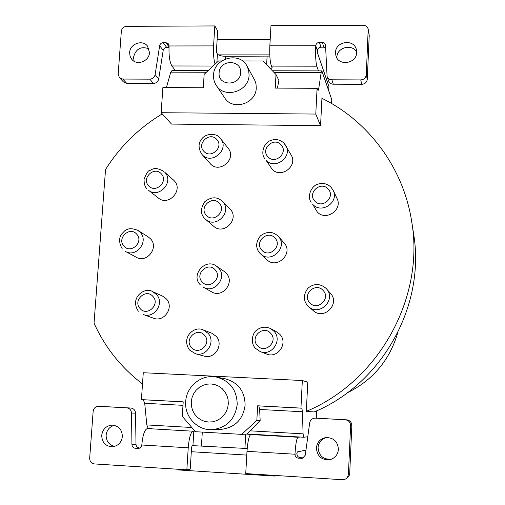 <?xml version="1.0" encoding="UTF-8"?>
<svg xmlns="http://www.w3.org/2000/svg" width="505" height="505" viewBox="0 0 505 505"><rect width="100%" height="100%" fill="white"/><g stroke="black" fill="none" stroke-linecap="round" stroke-linejoin="round"><path stroke-width="0.76" d="M142.505 383.933C121.156 367.659 105.002 347.402 94.044 323.156L105.539 169.497C120.057 146.475 138.957 127.942 162.238 113.903M221.733 60.935L218.551 60.935L204.153 74.317L203.294 87.756L162.881 87.561L161.152 112.71L171.517 124.085L320.561 125.65L321.925 98.292C368.701 121.295 403.59 168.089 411.739 221.853C424.819 297.754 378.883 381.149 306.327 411.367L307.785 382.133L302.337 380.53L143.275 372.728L141.425 399.613L143.275 399.745L144.708 403.28L146.81 424.926L148.167 428.278L151.576 428.474L147.309 428.575C144.6 429.585 142.763 435.064 141.798 445C141.514 446.957 140.44 448.099 138.566 448.415L135.176 448.244C133.219 447.948 132.146 446.773 131.944 444.722L131.502 413.046C131.205 409.997 129.596 408.261 126.686 407.838L98.627 406.304C95.514 406.481 93.69 408.179 93.147 411.392L89.682 458.18C89.745 461.494 91.329 463.413 94.429 463.937L186.844 469.827L188.232 447.796C189.104 437.784 190.694 432.255 193.011 431.207L194.993 431.182M326.173 288.469L330.504 293.411C340.49 303.858 323.875 320.58 313.346 310.689L308.612 306.623C319.514 316.869 336.734 299.528 326.394 288.709L326.18 288.469C320.101 283.324 314.034 283.242 307.968 288.222C303.303 294.535 303.158 300.317 307.539 305.575L307.539 305.575M311.118 202.227C306.617 196.054 311.768 185.834 317.576 184.262C322.72 182.595 327.202 183.586 331.034 187.222L333.161 190.328L336.987 198.414C343.116 209.865 325.573 221.72 317.178 211.822L312.639 204.241C321.325 214.473 339.499 202.183 333.161 190.328L331.059 187.26M264.816 158.658C260.309 153.362 264.096 142.934 270.131 140.687C275.414 138.616 280.06 139.462 284.069 143.224L291.145 155.003C298.202 166.145 280.559 179.123 272.031 169.08L265.939 160.066C274.752 170.438 293.026 156.992 285.729 145.478L284.1 143.275M219.984 137.909L219.965 137.89C217.011 133.37 206.779 132.941 202.24 138.301C198.118 142.814 198.023 148.192 201.962 154.435L202.044 154.53C211.336 165.552 229.977 149.568 220.59 138.623L228.172 148.287C237.262 158.892 219.252 174.313 210.257 163.652L210.093 163.462M173.468 180.007L174.244 180.777C183.631 190.196 168.392 206.696 158.343 197.998L148.337 190.12C158.715 199.109 174.49 182.021 164.794 172.293L173.468 180.007M148.249 236.908L150.585 238.884C159.17 247.627 146.766 263.585 136.293 257.26L125.467 251.446C136.281 257.979 149.126 241.453 140.257 232.42L137.852 230.375L148.249 236.908M162.572 296.113L166.366 298.916C174.433 307.204 164.157 322.644 153.52 318.2L143.193 314.501C154.183 319.091 164.832 303.101 156.499 294.529L152.579 291.631L162.572 296.113M211.652 333.148L216.146 336.279C224.094 344.416 214.789 359.642 204.026 356.088L195.391 353.708C206.526 357.388 216.172 341.607 207.953 333.18L203.307 329.948L211.652 333.148M276.734 331.911L279.896 334.405C288.5 343.059 277.7 358.96 266.564 354.018L260.132 351.543C271.658 356.656 282.857 340.174 273.95 331.211L270.674 328.629L276.734 331.911M278.116 236.182L284.006 242.817C294.005 253.156 276.967 269.872 266.829 259.677L260.485 253.826C270.97 264.374 288.62 247.052 278.274 236.353L278.122 236.189C272.725 231.221 266.81 231.132 260.391 235.911C255.65 242.198 255.435 247.93 259.759 253.093L260.485 253.826L259.759 253.093M229.8 208.773L230.135 209.127C239.97 218.949 223.822 235.74 213.672 226.253L205.51 219.284C216.001 229.093 232.723 211.696 222.56 201.545L229.8 208.773M224.296 271.52L226.291 273.274C235.292 282.333 222.383 298.632 211.589 291.833L203.288 287.162C214.448 294.194 227.818 277.308 218.52 267.934L216.449 266.122L224.296 271.52M141.425 399.613L183.208 401.835L182.28 416.341L195.441 431.706L241.655 434.369L256.824 420.476L257.638 405.799L258.8 405.9L259.646 409.46L260.163 420.501L256.824 420.476M257.638 405.799L300.942 408.103L302.337 380.53M212.012 429.692L220.881 429.395C234.983 427.653 243.063 419.567 245.114 405.13C244.824 391.242 238.196 382.468 225.23 378.819L216.582 377.109C201.842 373.795 186.288 386.205 185.682 401.721C184.369 416.65 197.322 430.538 212.012 429.692C226.657 427.887 235.059 419.472 237.211 404.461C236.921 390.018 230.04 380.896 216.582 377.109M260.163 420.501L250.013 430.822C248.107 432.747 247.28 433.808 247.532 434.003L241.655 434.369M307.779 436.787L303.675 437.242L247.532 434.003L303.65 437.235L303.076 433.852L302.463 411.764L259.646 409.46M246.591 434.066L250.833 434.54C249.028 435.626 247.753 441.225 246.995 451.337L245.739 473.576L342.605 479.737L345.704 479.005L347.427 477.408L348.393 474.833L350.603 425.677C350.419 422.268 348.658 420.299 345.319 419.781L315.234 418.14C312.191 418.304 310.335 419.901 309.666 422.919L305.279 455.175L302.577 458.256L298.417 458.174C296.214 457.814 295.065 456.501 294.958 454.229C295.621 444.034 296.637 438.384 298.013 437.261L300.14 437.04M300.942 408.103L301.839 408.191L302.463 411.764M411.739 221.853L413.513 233.266C425.854 304.951 382.594 383.484 314.173 411.966L306.327 411.367M316.269 418.172L316.622 410.881M273.969 72.411L321.167 72.531L318.687 88.905L318.043 90.641L317.077 88.312L275.244 88.104L276.001 74.519L278.874 80.503L277.447 88.116M321.167 72.531L321.773 70.889L321.982 71.23L331.766 99.63L331.577 103.506M161.152 112.71L315.776 114.061L320.561 125.65M315.776 114.061L317.077 88.312M276.001 74.519L262.96 60.966L242.545 60.953M318.459 70.883L316.799 66.187C315.739 62.159 315.385 55.342 315.739 45.74C316.054 43.682 317.273 42.553 319.4 42.344L323.503 42.546L324.753 43.348L325.498 44.604L327.088 76.463C327.922 78.565 329.512 79.683 331.867 79.809L360.728 79.916C363.972 79.613 365.822 77.903 366.283 74.772L368.195 29.202C367.533 26.727 365.873 25.414 363.202 25.25L270.977 25.673L269.84 45.81C269.481 55.348 270.024 62.115 271.469 66.117L272.1 67.569L270.598 68.907M328.698 90.736L328.913 86.475L317.475 52.798L317.361 50.538L315.739 45.74L269.84 45.81M325.731 47.741L323.85 47.186L320.972 47.186C318.876 47.394 317.67 48.512 317.361 50.538M331.867 79.809L333.294 84.202C330.971 84.076 329.399 82.971 328.572 80.895L327.088 76.463M333.294 84.202L361.782 84.322C364.989 84.032 366.819 82.34 367.274 79.253L369.231 35.35L368.195 29.202M356.669 52.318C352.465 43.348 336.873 47.255 336.898 57.235L336.892 57.968M356.663 52.495L356.423 49.837C354.365 38.588 335.522 41.031 335.522 52.507L335.901 55.708C338.457 66.496 356.688 63.712 356.663 52.495M215.061 64.179C213.71 59.476 213.211 53.379 213.571 45.898L214.827 25.932L217.687 30.9L216.449 50.62L216.702 52.848L217.421 54.016C218.671 55.411 221.348 56.169 225.438 56.307L269.834 56.093M214.827 25.932L126.629 26.342C123.624 26.651 121.863 28.293 121.345 31.272L118.17 74.077L119.388 77.631L122.747 79.064L149.815 79.159C152.661 78.925 154.429 77.41 155.117 74.614L159.668 45.69C160.123 43.84 161.297 42.83 163.191 42.666L165.968 42.66L168.5 43.916L169.074 45.968C168.702 55.354 169.648 62.02 171.908 65.966L175.405 70.561M206.387 72.24L170.772 72.152L171.978 70.555L208.117 70.631M216.304 85.421L224.662 97.831C232.584 111.056 256.104 103.809 256.25 88.015L256.016 84.12L255.126 81.027L247.065 66.136C239.711 51.062 213.766 58.056 213.539 75.075C213.337 78.868 214.259 82.315 216.304 85.421C224.504 99.113 248.908 91.55 249.072 75.176L248.7 70.485L247.065 66.136M170.772 72.152L166.41 87.573M328.913 86.475L328.888 86.929M149.486 52.602L147.561 46.176C142.612 39.194 129.867 43.796 129.64 52.615L130.063 56.238L131.799 59.363C136.912 65.972 149.278 61.269 149.486 52.602M122.747 79.064L126.73 83.331L123.416 81.911L119.388 77.631M126.73 83.331L153.476 83.445C156.291 83.211 158.033 81.715 158.709 78.957L163.197 50.38L159.668 45.69M168.992 47.388L166.675 47.394C164.807 47.558 163.645 48.549 163.197 50.38M149.007 48.84C141.046 45.949 135.883 48.739 133.528 57.198L134.128 61.288M217.137 39.617L270.2 39.478M218.438 54.881L269.777 54.875M148.167 428.278L151.576 428.474M186.844 469.827L190.221 469.189L191.578 447.455L192.108 445.612L244.919 448.389L245.727 434.117M247.191 448.541L244.919 448.389M316.351 448.023C317.386 456.905 322.247 460.686 330.939 459.367C335.465 457.593 337.959 454.248 338.426 449.33C337.763 441.477 333.565 437.557 325.839 437.557C320.208 438.731 317.045 442.222 316.351 448.023M303.486 457.877L300.349 457.688C298.177 457.334 297.041 456.034 296.934 453.793L297.268 451.906L305.967 450.113M348.425 474.435L349.7 473.722L348.923 476.329L345.704 479.005M349.7 473.722L351.846 425.627C351.663 422.262 349.921 420.324 346.632 419.813L315.234 418.14M326.628 437.481C321.502 438.902 318.642 442.298 318.049 447.676C318.901 456.04 323.446 459.84 331.69 459.083M140.005 447.954L135.176 448.244M126.686 407.838L130.789 408.021C133.667 408.438 135.252 410.155 135.548 413.166L136.003 444.425C136.198 446.452 137.265 447.607 139.191 447.903M130.789 408.021L103.026 406.506M114.281 425.324C109.516 426.75 106.801 430.033 106.126 435.159C106.189 441.263 109.055 445.006 114.723 446.382M101.701 435.335C102.004 442.601 105.633 446.414 112.583 446.78C118.227 445.877 121.49 442.468 122.368 436.554C122.122 429.616 118.713 425.797 112.129 425.109C106.164 425.721 102.685 429.13 101.701 435.335M178.404 469.284L178.65 469.959L274.303 476.057L274.543 475.407M246.781 455.087L191.313 451.716M275.938 475.495L274.303 476.057M397.713 332.801C389.664 360.172 372.86 380.183 347.282 392.833M240.588 72.821C241.895 59.205 219.441 59.205 219.126 72.77C217.743 86.355 240.279 86.469 240.588 72.821M228.31 403.943L228.09 399.663L226.953 395.56L224.952 391.829L222.187 388.661L218.804 386.218L214.978 384.614L210.888 383.933L206.747 384.204L202.757 385.41L199.121 387.486L196.016 390.34L193.598 393.824L191.982 397.77L191.256 401.967L191.452 406.228L192.563 410.325L194.532 414.056L197.272 417.237L200.636 419.712L204.468 421.347L208.565 422.054L212.725 421.808L216.746 420.608L220.407 418.525L223.538 415.653L225.975 412.143L227.591 408.173L228.31 403.943M143.275 399.745L183.208 401.873M250.833 434.54L298.013 437.261M250.013 430.822L303.076 433.852M301.839 408.191L258.8 405.9M318.687 88.905L317.298 88.899M316.799 66.187L271.469 66.117M320.972 47.186L319.4 42.344M368.271 30.325L369.231 35.35M366.283 74.772L367.274 79.253M360.728 79.916L361.782 84.322M323.85 47.186L322.31 42.338M267.107 56.307L266.627 64.779M225.438 56.307L225.268 59.028M217.421 54.016L216.891 62.481M213.072 66.029L171.908 65.966M213.571 45.898L169.074 45.968M149.815 79.159L153.476 83.445M155.117 74.614L158.709 78.957M166.675 47.394L163.191 42.666M169.017 46.845L165.968 42.66M147.309 428.575L193.011 431.207M191.843 427.501L146.81 424.926M144.708 403.28L182.987 405.338M201.463 445.789L202.303 432.097M246.995 451.337L294.958 454.229L296.934 453.793M350.603 425.677L351.846 425.627M345.319 419.781L346.632 419.813M315.373 418.146L317.077 418.197M303.353 457.871L301.466 458.363M300.349 457.688L298.417 458.174M139.052 448.339L138.073 448.421M141.798 445L188.232 447.796M192.942 445.53L193.838 431.175M98.671 406.304L103.115 406.506M131.502 413.046L135.548 413.166M136.003 444.425L131.944 444.722M309.761 302.741C317.197 311.541 331.242 298.651 323.118 290.476C315.657 281.739 301.7 294.566 309.761 302.741M314.849 201.091C322.209 209.562 336.09 196.78 328.048 188.92C320.669 180.506 306.87 193.232 314.849 201.091M267.966 156.809C275.137 165.084 288.816 152.441 280.982 144.771C273.786 136.552 260.182 149.139 267.966 156.809M203.843 151.292C210.8 159.466 224.315 146.955 216.695 139.38C209.714 131.256 196.275 143.71 203.843 151.292M146.961 188.832L146.917 188.794C144.897 186.781 143.95 183.58 144.083 179.187C146.431 173.272 148.281 170.393 149.65 170.557C152.769 169.497 154.24 166.076 163.999 171.498M148.565 185.714C155.382 193.933 168.815 181.478 161.341 173.865C154.505 165.697 141.147 178.095 148.565 185.714M122.374 248.984L122.286 248.921C119.098 243.46 118.776 238.625 121.314 234.402L124.634 230.892C126.629 229.92 128.901 226.84 137.852 230.375M123.902 246.055C130.694 254.432 144.171 241.958 136.722 234.181C129.905 225.861 116.504 238.278 123.902 246.055M138.414 311.231L138.326 311.175C129.129 297.603 145.118 286.436 152.579 291.631M140.018 308.479C146.917 317.071 160.54 304.496 152.977 296.511C146.052 287.97 132.512 300.488 140.018 308.479M189.609 350.066L195.391 353.708L189.539 350.028C180.525 337.359 194.551 325.353 203.307 329.948M191.408 347.415C198.497 356.202 212.321 343.482 204.55 335.314C197.43 326.577 183.694 339.234 191.408 347.415M255.391 348.261L260.132 351.543L255.36 348.235C249.981 342.598 252.74 332.726 256.338 330.453C260.63 326.868 265.409 326.262 270.674 328.629M257.43 345.572C264.734 354.441 278.716 341.601 270.724 333.357C263.395 324.545 249.495 337.321 257.43 345.572M261.792 250.126C269.026 258.686 282.857 245.948 274.947 238C267.688 229.491 253.939 242.173 261.792 250.126M204.468 218.274L204.443 218.248C200.409 213.912 200.479 208.445 204.658 201.842C211.058 196.716 216.91 196.495 222.213 201.186M206.286 215.212C213.312 223.595 226.941 211.002 219.246 203.231C212.201 194.898 198.648 207.435 206.286 215.212M200.289 284.751L200.245 284.719C190.372 275.383 205.371 257.582 216.449 266.122M202.107 281.891C209.177 290.482 222.913 277.826 215.168 269.847C208.073 261.306 194.425 273.912 202.107 281.891M321.666 70.889L272.397 70.776M328.736 90.849L328.944 86.658M98.627 406.304L103.07 406.506M201.962 154.435L210.175 163.557"/></g></svg>
